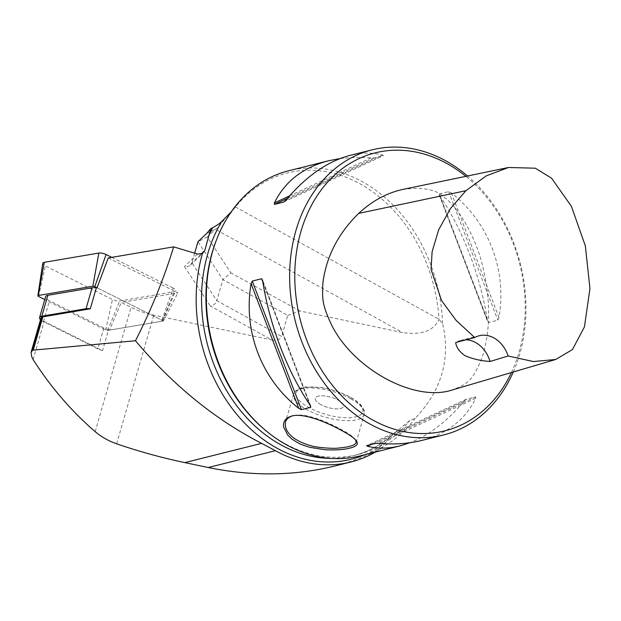 <?xml version="1.0" encoding="UTF-8"?>
<svg xmlns="http://www.w3.org/2000/svg" width="621" height="621" viewBox="0 0 621 621"><rect width="100%" height="100%" fill="white"/><g stroke="black" fill="none" stroke-linecap="round" stroke-linejoin="round"><path stroke-width="0.47" stroke-dasharray="3.1 2.33" d="M194.645 253.197L191.881 262.776L216.807 300.665L222.885 279.613L287.74 315.398L281.662 336.442L216.807 300.665C215.596 303.855 213.453 305.648 210.387 306.021L271.928 339.982L153.783 315.142A36.74 13.344 16.1 0 1 131.047 307.341L121.266 302.45L109.49 330.131L108.582 329.681L102.543 350.593L44.176 321.383A7.351 2.67 16.1 0 1 40.978 317.991M511.432 372.538A143.296 113.224 75.9 0 0 465.828 176.348M402.711 189.444C422.715 186.812 436.579 189.444 444.294 197.338C458.422 207.352 476.315 237.532 483.122 268.117C490.8 301.138 490.474 330.931 482.152 357.51C472.465 380.394 469.282 383.211 452.026 390.042M108.225 257.963L177.901 292.833L121.266 302.45M287.74 315.398L299.904 310.974L402.555 332.561C421.449 335.286 433.598 330.915 439 319.45L438.993 319.272A145.135 114.675 75.9 0 0 360.11 183.855A145.135 114.675 75.9 0 0 235.468 206.972A145.135 114.675 75.9 0 0 216.263 240.49M375.402 452.057A150.647 119.03 75.9 0 0 381.123 448.494L384.857 443.184L392.224 434.941L409.852 420.448L415.17 418.344C441.694 390.361 450.823 358.721 442.571 323.425L439 319.45A145.135 114.675 75.9 0 0 438.993 319.272L235.468 206.972L231.105 212.017M207.298 237.02L197.959 241.732L222.885 279.613L230.919 272.914L207.298 237.02L215.417 229.304C218.39 227.371 221.751 223.49 225.501 217.645M381.123 448.494C366.887 455.985 351.23 461.884 334.16 466.177M271.928 339.982C276.997 340.712 280.242 339.532 281.662 336.442M513.288 371.995A146.967 116.127 75.9 0 0 467.543 175.991M360.234 455.861A146.967 116.127 75.9 0 0 415.17 418.344M442.571 323.425A146.967 116.127 75.9 0 0 288.773 170.736M340.176 158.518L355.22 157.354L374.083 157.959L383.413 155.615L382.637 155.017C372.313 152.424 361.469 152.549 350.089 155.366M439.722 195.825C462.505 228.908 480.786 276.694 487.392 320.475L488.486 322.516L497.817 320.18L498.997 317.564C507.078 270.096 488.805 222.318 451.327 192.914L448.649 191.61L439.311 193.946L439.156 194.808L487.392 320.475M421.55 440.491C447.19 433.776 465.238 419.718 475.686 398.317L475.686 396.866L466.348 399.21L464.089 401.228C447.12 421.372 429.064 435.212 409.899 442.742M263.397 428.552A145.135 114.675 75.9 0 0 357.89 454.549A145.135 114.675 75.9 0 0 409.852 420.448M355.717 440.064L355.266 439.373C353.054 436.625 348.567 433.427 341.814 429.779C333.648 425.478 327.554 422.257 316.392 418.445C305.012 414.805 299.469 414.424 292.801 415.752L292.126 415.954M320.723 404.558A14.694 5.341 16.1 0 1 315.344 398.286A14.694 5.341 16.1 0 1 330.946 397.238A14.694 5.341 16.1 0 1 343.584 406.437A14.694 5.341 16.1 0 1 335.014 408.828A14.694 5.341 16.1 0 1 320.723 404.558A14.694 5.341 -163.9 0 0 335.014 408.82A14.694 5.341 -163.9 0 0 343.584 406.437A14.694 5.341 -163.9 0 0 338.204 400.165A14.694 5.341 -163.9 0 0 323.914 395.895A14.694 5.341 -163.9 0 0 315.344 398.286A14.694 5.341 -163.9 0 0 320.723 404.55M299.904 310.974L230.919 272.914M200.963 254.136L191.881 262.776L189.778 265.641L187.231 266.657L184.406 266.549L210.387 306.021M206.762 233.356L215.417 229.304L402.555 332.561M109.49 330.131L163.432 320.972L177.901 292.833M163.432 320.972L97.062 287.756L161.902 320.203L173.197 288.097A5.876 2.135 -163.9 0 1 175.72 290.915A5.876 2.135 -163.9 0 1 174.26 291.723L119.706 300.983A5.876 2.135 16.1 0 1 112.463 299.539L45.349 265.951A5.876 2.135 16.1 0 1 42.764 263.327M108.582 329.681A8.818 3.206 16.1 0 1 103.862 327.973L49.439 300.743A8.818 3.206 16.1 0 1 45.605 296.659M466.053 339.803A29.397 23.225 75.9 0 0 460.875 340.347A29.397 23.225 75.9 0 0 455.713 342.513M102.543 350.593A8.818 3.206 16.1 0 1 97.823 348.893L43.4 321.655A8.818 3.206 16.1 0 1 40.489 319.691M161.902 320.203A1.584 0.574 -163.9 0 1 162.586 320.964A1.584 0.574 -163.9 0 1 162.19 321.181L107.635 330.442A1.584 0.574 16.1 0 1 105.686 330.054L44.766 299.57M111.772 257.358L173.197 288.097M33.146 359.606L44.176 321.383M95.168 431.642L131.047 307.341M197.525 254.067L184.406 266.549M116.639 443.813L153.783 315.142M364.768 454.719A148.07 116.996 75.9 0 0 384.857 443.184M330.783 458.376A145.135 114.675 75.9 0 0 353.528 455.643A145.135 114.675 75.9 0 0 395.538 432.301M262.683 280.785L310.353 405.435M262.893 282.144L309.654 404.403M475.686 398.317L379.043 443.34M464.089 401.228L371.141 444.52M475.686 396.866L376 443.309M466.348 399.21L366.662 445.645M451.327 192.914L498.997 317.564M448.649 191.61L497.817 320.18M439.311 193.946L488.486 322.516M285.994 200.032L382.637 155.017M289.565 195.871L371.032 157.92M284.092 201.887L383.413 155.615M287.445 198.309L374.083 157.959M350.741 398.861A36.74 13.344 16.1 0 1 364.193 414.525A36.74 13.344 16.1 0 1 325.194 417.165A36.74 13.344 16.1 0 1 293.593 394.149A36.74 13.344 16.1 0 1 315.018 388.179A36.74 13.344 16.1 0 1 350.741 398.861M349.996 397.215A34.535 12.544 -163.9 0 0 296.419 392.371A34.535 12.544 -163.9 0 0 341.969 417.506A34.535 12.544 -163.9 0 0 349.996 397.215M342.311 430.873L341.814 429.779M103.862 327.973L97.823 348.893M43.4 321.655L49.439 300.743M38.564 296.465L45.349 265.951M105.686 330.054L112.463 299.539M107.635 330.442L119.706 300.983M162.19 321.181L174.26 291.723M357.89 454.549L353.528 455.643C367.787 452.041 380.696 445.141 392.27 434.941M310.764 406.041L262.528 279.916M439.311 195.219L487.547 321.344M356.151 442.385L364.193 414.525L364.209 410.652L362.757 407.415C360.428 403.875 356.338 400.491 350.492 397.261C341.48 392.418 331.529 389.157 320.646 387.481L306.246 386.968C299.764 387.341 295.549 389.732 293.593 394.149L285.567 421.962M292.801 415.752L291.428 416.132M355.266 439.373L356.345 440.84M190.468 265.082L203.37 252.809M479.226 335.744L460.875 340.347M162.586 320.964L175.72 290.915"/><path stroke-width="0.93" d="M31.174 351.967L40.978 317.991A7.351 2.67 16.1 0 1 42.088 317.044L32.478 350.329L31.05 352.549L31.741 356.842L33.146 359.606C50.743 387.131 71.415 411.141 95.168 431.642C101.471 436.974 108.628 441.026 116.639 443.813C138.778 451.428 161.507 457.693 184.817 462.606L261.604 443.363L275.406 450.699A150.647 119.03 75.9 0 0 350.958 461.97A150.647 119.03 75.9 0 0 375.402 452.057M32.478 350.329L33.239 350.135L42.849 316.857L42.088 317.044M465.828 176.348A143.296 113.224 75.9 0 0 304.624 220.455A143.296 113.224 75.9 0 0 372.973 420.138A143.296 113.224 75.9 0 0 511.432 372.538M555.702 359.489L452.026 390.042C414.292 402.385 353.209 369.169 331.234 324.286C322.641 305.276 322.012 300.494 322.889 282.912C326.281 256.574 338.22 233.395 358.705 213.383C372.088 200.956 386.759 192.976 402.711 189.444L508.537 167.484L486.282 175.859L465.913 190.701L450.396 208.648L438.698 229.747L432.115 251.684L431.059 269.429L441.64 300.688L456.086 320.351L474.7 337.545A29.397 23.225 -104.1 0 1 479.226 335.744A29.397 23.225 -104.1 0 1 508.141 355.996L533.385 361.546L555.702 359.489L572.446 349.569L584.439 326.902L589.95 288.54L585.347 245.939L571.382 206.281L551.533 178.165L535.318 168.206L508.537 167.484M40.489 319.691A8.818 3.206 16.1 0 1 39.565 317.579L45.605 296.659A8.818 3.206 16.1 0 1 47.848 295.301L92.079 287.795A8.818 3.206 16.1 0 1 96.333 287.88L97.062 287.756L108.225 257.963L173.655 246.847C163.991 278.464 151.268 309.755 135.479 340.743C172.84 385.136 214.874 419.338 261.604 443.363M231.105 212.017L221.736 221.456C221.022 222.76 212.762 227.938 212.623 227.736L210.76 228.699L204.798 250.488L202.446 253.515L197.525 254.067L173.655 246.847M96.333 287.88L90.293 308.8L42.849 316.857M33.239 350.135L135.479 340.743M194.645 253.197L197.959 241.732L206.762 233.356L210.76 228.699M350.958 461.97L334.16 466.177C293.857 475.965 251.885 476.416 208.237 467.528L184.817 462.606M467.543 175.991A146.967 116.127 75.9 0 0 372.08 149.855A146.967 116.127 75.9 0 0 289.642 274.777A146.967 116.127 75.9 0 0 369.837 423.98A146.967 116.127 75.9 0 0 443.541 434.979A146.967 116.127 75.9 0 0 513.288 371.995M342.311 430.873L342.311 430.873C349.499 434.762 354.18 438.084 356.345 440.84C358.728 444.085 356.594 446.499 349.949 448.09C343.537 449.751 335.13 450.287 324.729 449.705L309.957 447.33C298.491 443.922 299.19 443.231 296.869 442.268L291.668 438.845L287.639 435.018L283.611 427.015C282.928 421.62 285.528 417.995 291.428 416.132C303.071 412.484 326.84 422.202 342.311 430.873M372.08 149.855L350.089 155.366C327.515 161.313 306.153 176.201 285.994 200.032L283.727 202.05L274.397 204.394L274.389 202.943C284.845 181.542 302.893 167.484 328.532 160.769L288.773 170.736A146.967 116.127 75.9 0 0 216.807 239.085A146.967 116.127 75.9 0 0 264.538 429.53A146.967 116.127 75.9 0 0 286.529 444.853A146.967 116.127 75.9 0 0 360.234 455.861L399.994 445.894C388.614 448.711 377.762 448.836 367.446 446.243L366.662 445.645L376 443.309L379.043 443.34C394.335 444.683 408.502 443.728 421.55 440.491L443.541 434.979M328.532 160.769L340.176 158.518M409.899 442.742L399.994 445.894M298.755 408.346C261.27 378.942 242.997 331.164 251.078 283.696L252.258 281.08L261.689 278.728L262.683 280.785C269.297 324.573 287.57 372.352 310.353 405.435L310.764 407.314L301.433 409.65L298.755 408.346L251.078 283.696M216.807 239.085L216.263 240.49A145.135 114.675 75.9 0 0 263.397 428.552L264.538 429.53M292.126 415.954C288.392 417.351 286.196 419.392 285.528 422.078C283.727 431.991 294.012 441.034 310.585 445.591C315.732 447.586 333.935 448.882 338.344 448.067C349.429 447.12 355.359 445.249 356.136 442.455L355.717 440.064M474.7 337.545L455.713 342.513C456.194 347.232 459.276 351.618 464.943 355.67C472.651 358.969 481.019 360.902 490.07 361.469A29.397 23.225 75.9 0 0 466.053 339.803M490.07 361.469L508.141 355.996M39.565 317.579A8.818 3.206 16.1 0 1 41.809 316.221L86.04 308.707A8.818 3.206 16.1 0 1 90.293 308.8M92.832 286.227A1.584 0.574 -163.9 0 1 94.788 286.615L106.082 254.509A5.876 2.135 -163.9 0 0 98.84 253.058L44.285 262.326A5.876 2.135 16.1 0 0 42.764 263.327L37.873 295.759A1.584 0.574 16.1 0 1 38.277 295.487L92.832 286.227L98.84 253.058M44.766 299.57L38.564 296.465A1.584 0.574 16.1 0 1 37.873 295.759M106.082 254.509L111.772 257.358M94.788 286.615L97.062 287.756M200.963 254.136L204.798 250.488M202.446 253.515A148.07 116.996 75.9 0 0 235.468 412.74A148.07 116.996 75.9 0 0 364.768 454.719M221.736 221.456A145.135 114.675 75.9 0 0 218.196 374.564A145.135 114.675 75.9 0 0 330.783 458.376M212.623 227.736A148.07 116.996 75.9 0 0 208.959 235.429M261.596 278.744L262.893 282.144M309.654 404.403L310.764 407.314M252.258 281.08L301.433 409.65M371.141 444.52L367.446 446.243M274.389 202.943L289.565 195.871M274.397 204.394L287.445 198.309M208.237 467.528L275.406 450.699M358.705 213.383L465.913 190.701M86.04 308.707L92.079 287.795M47.848 295.301L41.809 316.221M38.277 295.487L44.285 262.326"/></g></svg>
